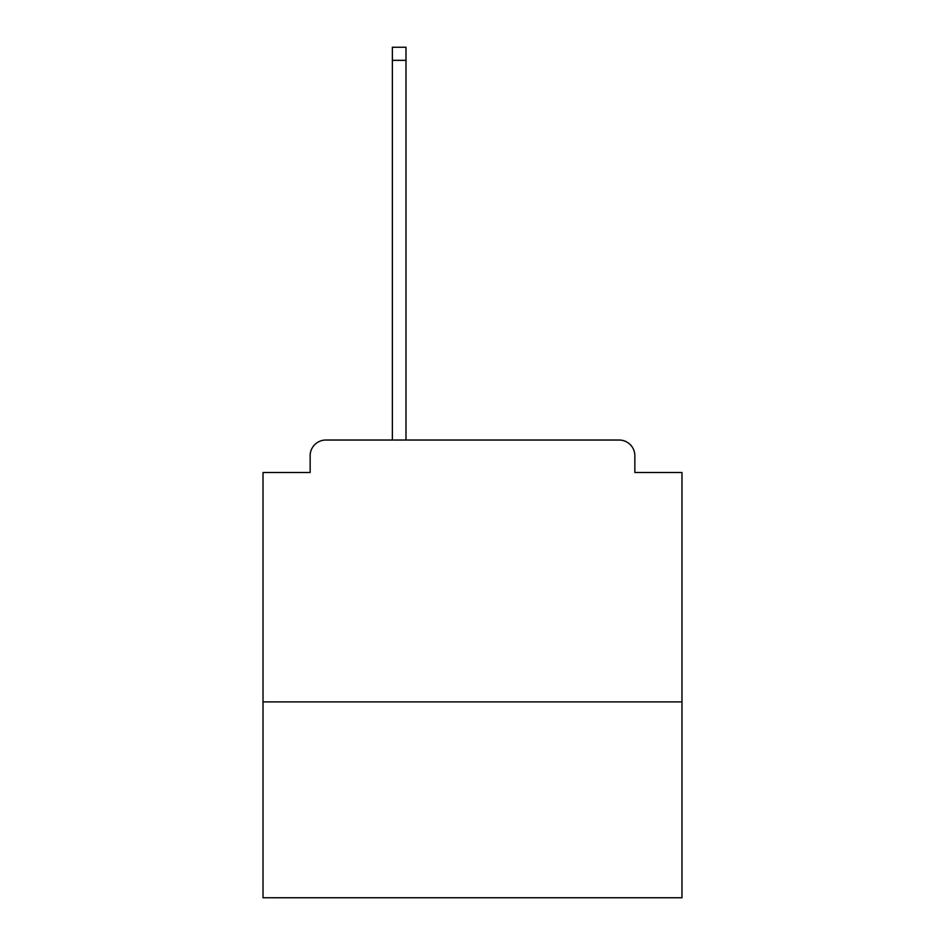 <?xml version="1.0" encoding="UTF-8"?>
<svg xmlns="http://www.w3.org/2000/svg" width="945" height="945" viewBox="0 0 945 945"><rect width="100%" height="100%" fill="white"/><g stroke="black" fill="none" stroke-linecap="round" stroke-linejoin="round"><path stroke-width="1.42" d="M681.983 701.887L681.983 472.5L634.851 472.5L634.851 455.738A15.711 15.711 0 0 0 619.14 440.027L325.86 440.027A15.711 15.711 0 0 0 310.149 455.738L310.149 472.5L263.017 472.5L263.017 897.75L681.983 897.75L681.983 701.887L263.017 701.887M310.149 455.738L310.149 472.5M619.14 440.027L554.195 440.027M390.805 440.027L325.86 440.027M634.851 472.5L634.851 455.738M405.984 60.338L392.376 60.338L392.376 47.25L405.984 47.25L405.984 440.027M392.376 60.338L392.376 440.027"/></g></svg>
